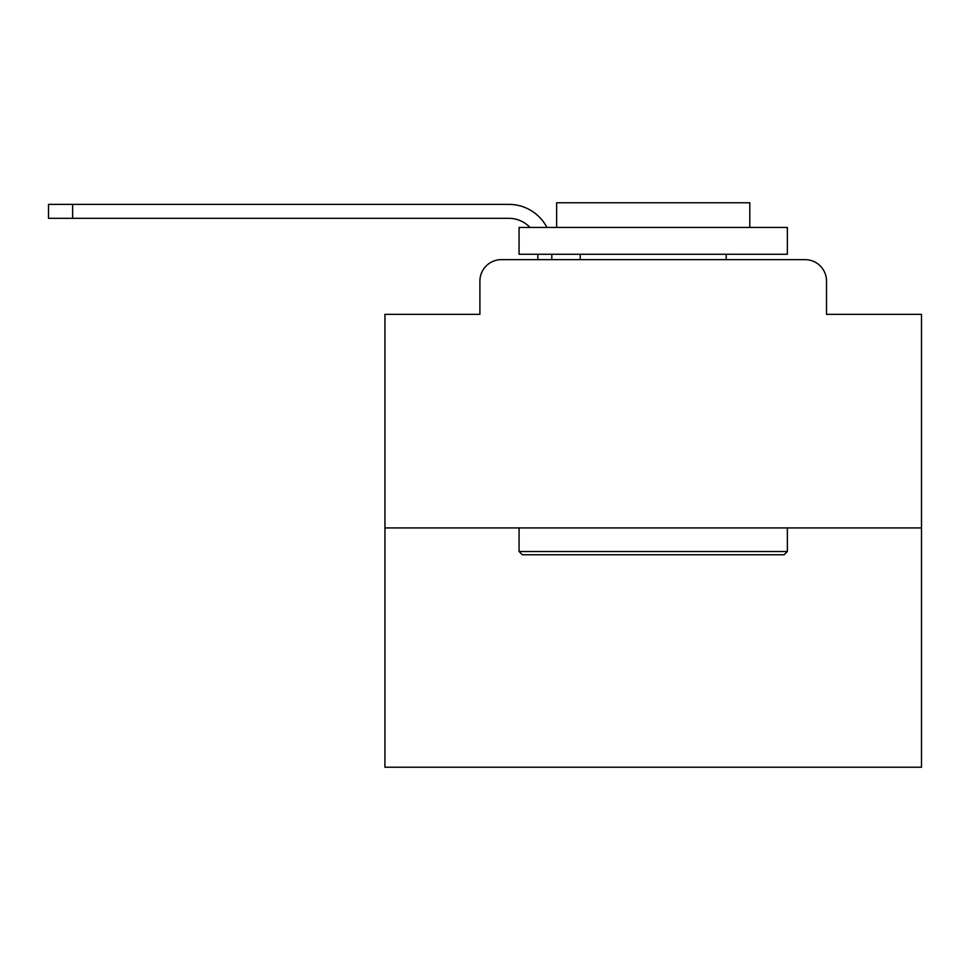 <?xml version="1.0" encoding="UTF-8"?>
<svg xmlns="http://www.w3.org/2000/svg" width="970" height="970" viewBox="0 0 970 970"><rect width="100%" height="100%" fill="white"/><g stroke="black" fill="none" stroke-linecap="round" stroke-linejoin="round"><path stroke-width="1.45" d="M479.907 281.106L479.907 314.365L479.907 281.106A21.461 21.461 0 0 1 501.369 259.645L537.853 259.645L537.853 254.273M921.5 527.922L384.932 527.922L384.932 767.234L921.5 767.234L921.5 314.365L826.525 314.365L826.525 281.106A21.461 21.461 0 0 0 805.064 259.645L501.369 259.645M384.932 527.922L384.932 314.365L479.907 314.365M551.809 254.273L551.809 259.645L569.511 259.645M736.921 259.645L805.064 259.645M826.525 314.365L826.525 281.106M508.874 218.323A28.979 28.979 0 0 1 529.984 227.441A28.979 28.979 0 0 0 508.874 218.323A28.979 28.979 0 0 1 529.984 227.441A28.979 28.979 0 0 0 508.874 218.323A28.979 28.979 0 0 1 529.984 227.441A28.979 28.979 0 0 0 508.874 218.323A28.979 28.979 0 0 1 529.984 227.441A28.979 28.979 0 0 0 508.874 218.323A28.979 28.979 0 0 1 529.984 227.441A28.979 28.979 0 0 0 508.874 218.323A28.979 28.979 0 0 1 529.984 227.441A28.979 28.979 0 0 0 508.874 218.323A28.979 28.979 0 0 1 529.984 227.441A28.979 28.979 0 0 0 508.874 218.323A28.979 28.979 0 0 1 529.984 227.441A28.979 28.979 0 0 0 508.874 218.323A28.979 28.979 0 0 1 529.984 227.441A28.979 28.979 0 0 0 508.874 218.323A28.979 28.979 0 0 1 529.984 227.441A28.979 28.979 0 0 0 508.874 218.323A28.979 28.979 0 0 1 529.984 227.441A28.979 28.979 0 0 0 508.874 218.323A28.979 28.979 0 0 1 529.984 227.441A28.979 28.979 0 0 0 508.874 218.323A28.979 28.979 0 0 1 529.984 227.441A28.979 28.979 0 0 0 508.874 218.323A28.979 28.979 0 0 1 529.984 227.441A28.979 28.979 0 0 0 508.874 218.323A28.979 28.979 0 0 1 529.984 227.441A28.979 28.979 0 0 0 508.874 218.323A28.979 28.979 0 0 1 529.984 227.441A28.979 28.979 0 0 0 508.874 218.323A28.979 28.979 0 0 1 529.984 227.441A28.979 28.979 0 0 0 508.874 218.323A28.979 28.979 0 0 1 529.984 227.441A28.979 28.979 0 0 0 508.874 218.323A28.979 28.979 0 0 1 529.984 227.441A28.979 28.979 0 0 0 508.874 218.323A28.979 28.979 0 0 1 529.984 227.441A28.979 28.979 0 0 0 508.874 218.323L48.5 218.323L48.5 204.379L508.874 204.379A42.922 42.922 0 0 1 546.934 227.441M72.641 218.323L72.641 204.379L508.874 204.379M784.136 554.755L522.296 554.755L519.071 551.53L787.361 551.53L784.136 554.755M519.071 227.441L787.361 227.441L787.361 254.273L519.071 254.273L519.071 227.441M749.798 227.441L749.798 202.766L556.634 202.766L556.634 227.441M519.071 527.922L519.071 551.53M787.361 527.922L787.361 551.53M580.242 254.273L580.242 259.645M726.19 254.273L726.19 259.645"/></g></svg>
